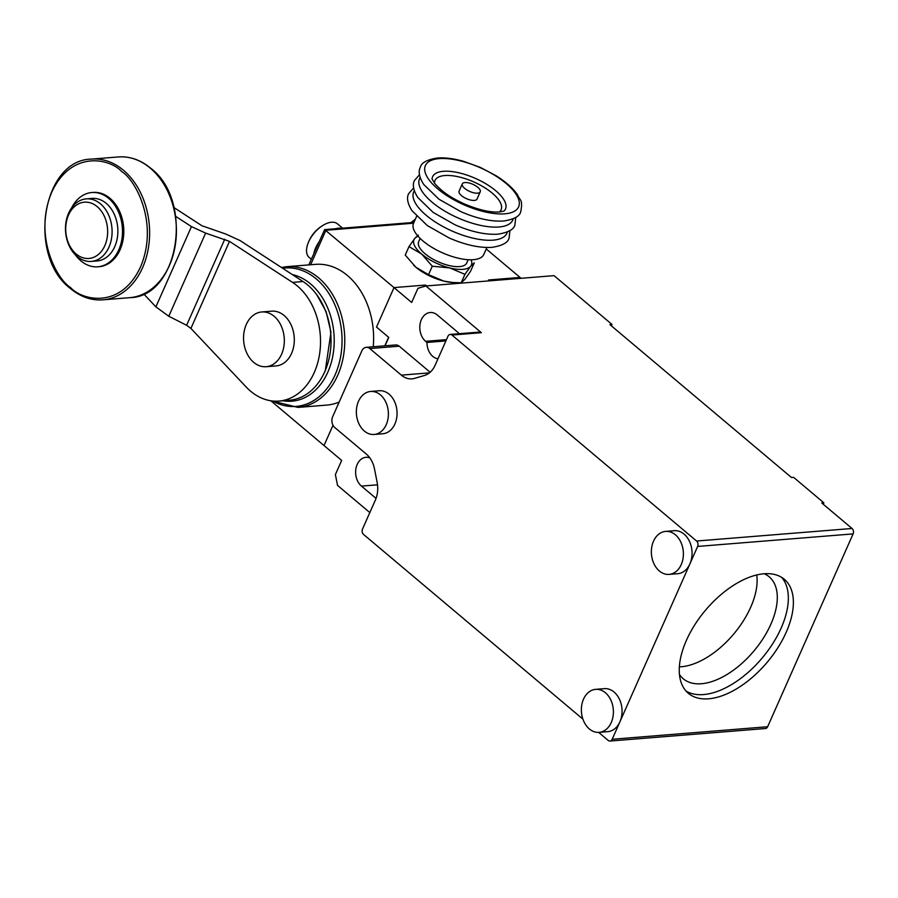 <?xml version="1.0" encoding="UTF-8"?>
<svg xmlns="http://www.w3.org/2000/svg" width="898" height="898" viewBox="0 0 898 898"><rect width="100%" height="100%" fill="white"/><g stroke="black" fill="none" stroke-linecap="round" stroke-linejoin="round"><path stroke-width="1.35" d="M373.22 346.763A70.594 52.297 -94.6 0 0 315.512 264.36L286.664 266.684A70.594 52.297 85.4 0 1 336.267 301.492A70.594 52.297 85.4 0 1 337.727 375.274A70.594 52.297 85.4 0 1 298.013 407.411L271.892 400.923M415.347 219.191A21.967 11.899 130.1 0 0 411.34 222.614M342.587 228.159L337.491 223.871A21.967 11.899 130.1 0 0 324.896 224.276A21.967 11.899 130.1 0 0 308.631 241.854A21.967 11.899 130.1 0 0 307.453 244.997A21.967 11.899 130.1 0 0 309.193 257.468L311.314 259.253M313.896 253.427A21.967 11.899 -49.9 0 1 315.692 247.803A21.967 11.899 -49.9 0 1 318.936 242.056M335.762 228.709A21.967 11.899 -49.9 0 1 341.105 228.283M471.136 259.78A31.374 12.46 -156.1 0 1 470.664 266.223L474.301 262.833L470.552 271.286L464.827 279.39L461.19 282.791L452.053 282.477A31.374 12.46 -156.1 0 1 443.825 281.085A31.374 12.46 -156.1 0 1 415.853 267.222L405.245 255.066L408.994 246.602L414.719 238.498A31.374 12.46 -156.1 0 1 418.086 236.275M453.131 282.567L443.825 281.085L428.537 274.676L432.286 266.212L421.678 254.055A31.374 12.46 -156.1 0 1 414.719 238.498L418.356 235.096M468.184 259.702L466.713 263.013A26.278 10.439 -156.1 0 1 459.585 266.594A26.278 10.439 -156.1 0 1 431.208 258.13A26.278 10.439 -156.1 0 1 418.67 241.719L420.129 238.408M486.896 247.489L483.809 254.448A38.434 15.266 -156.1 0 1 459.058 258.366A38.434 15.266 -156.1 0 1 422.936 240.945A38.434 15.266 -156.1 0 1 413.529 223.299L416.616 216.339M464.704 188.4A9.799 3.895 -156.1 0 1 462.302 183.899A9.799 3.895 -156.1 0 1 468.621 182.889A9.799 3.895 -156.1 0 1 477.837 187.334A9.799 3.895 -156.1 0 1 480.239 191.835A9.799 3.895 -156.1 0 1 473.92 192.846A9.799 3.895 -156.1 0 1 464.704 188.4M480.239 191.835L477.029 199.075A9.799 3.895 -156.1 0 1 470.709 200.074A9.799 3.895 -156.1 0 1 461.493 195.641A9.799 3.895 -156.1 0 1 459.103 191.139L462.302 183.899M298.013 407.411L326.861 405.088A70.594 52.297 -94.6 0 0 339.175 402.035M270.848 400.789L324.01 445.554L333.001 425.259L324.01 445.554L341.667 460.416L335.392 474.559L337.525 485.391L369.83 512.59M384.827 345.831L388.61 337.278L376.509 327.085L394.009 287.596L324.649 229.607L308.811 264.899M428.537 274.676L415.853 267.222A31.374 12.46 -156.1 0 1 414.09 265.651A31.374 12.46 -156.1 0 1 413.619 265.213M521.087 278.301L520.054 277.437L488.546 279.974L489.567 280.838L488.546 279.974L520.054 277.437L486.233 248.959M611.415 325.884L612.043 324.481L554.044 275.641L425.888 285.979L417.929 288.314L411.654 302.458L394.009 287.596L425.517 285.059L426.55 285.923L425.517 285.059L394.009 287.596L376.509 327.085L388.767 337.401L385.04 345.809M461.19 282.791L464.94 274.328L449.662 267.918A31.374 12.46 -156.1 0 1 421.678 254.055L408.994 246.602M464.94 274.328L470.664 266.223A31.374 12.46 -156.1 0 1 449.662 267.918L432.286 266.212M175.727 216.384L191.454 226.61L205.62 233.098L229.484 241.371L292.524 282.376A62.748 46.483 85.4 0 1 297.249 285.878A62.748 46.483 85.4 0 1 319.52 354.441A62.748 46.483 85.4 0 1 278.952 401.08A62.748 46.483 85.4 0 1 250.587 391.18A62.748 46.483 85.4 0 1 246.164 387.004L190.915 328.41L186.616 325.278L168.779 316.242L155.893 306.858L143.68 293.904M173.931 207.539L201.96 225.768L225.813 234.041L239.991 240.518L303.03 281.534A62.748 46.483 85.4 0 1 307.745 285.036A62.748 46.483 85.4 0 1 330.026 353.599A62.748 46.483 85.4 0 1 289.459 400.239L278.952 401.08M266.145 366.71L276.124 365.901A27.456 20.34 -94.6 0 0 293.871 345.494A27.456 20.34 -94.6 0 0 284.127 315.501A27.456 20.34 -94.6 0 0 271.712 311.168L261.733 311.976A27.456 20.34 85.4 0 1 274.148 316.309A27.456 20.34 85.4 0 1 283.891 346.302A27.456 20.34 85.4 0 1 266.145 366.71A27.456 20.34 85.4 0 1 253.73 362.377A27.456 20.34 85.4 0 1 243.987 332.383A27.456 20.34 85.4 0 1 261.733 311.976M71.683 207.775A37.256 27.602 85.4 0 1 91.832 192.52L93.145 192.419A37.256 27.602 85.4 0 1 119.322 210.794A37.256 27.602 85.4 0 1 120.096 249.723A37.256 27.602 85.4 0 1 99.139 266.695L97.826 266.796A37.256 27.602 85.4 0 1 75.488 254.976M91.832 192.52A37.256 27.602 85.4 0 1 118.008 210.895A37.256 27.602 85.4 0 1 118.783 249.835A37.256 27.602 85.4 0 1 97.826 266.796M68.607 213.163A31.374 23.247 85.4 0 1 86.264 198.873A31.374 23.247 85.4 0 1 100.453 203.824A31.374 23.247 85.4 0 1 108.961 247.141A31.374 23.247 85.4 0 1 91.304 261.419A31.374 23.247 85.4 0 1 77.127 256.48A31.374 23.247 85.4 0 1 68.607 213.163M86.264 198.873L92.045 198.413A31.374 23.247 85.4 0 1 106.233 203.363A31.374 23.247 85.4 0 1 117.369 237.633A31.374 23.247 85.4 0 1 97.085 260.959L91.304 261.419M68.529 215.026A28.242 20.923 85.4 0 1 97.186 206.63A28.242 20.923 85.4 0 1 104.842 245.603A28.242 20.923 85.4 0 1 76.184 254.011A28.242 20.923 85.4 0 1 68.529 215.026M599.112 732.353L607.778 731.657A21.574 15.984 -94.6 0 0 619.912 721.824L619.912 721.824A21.574 15.984 -94.6 0 0 619.474 699.284A21.574 15.984 -94.6 0 0 604.309 688.654L595.643 689.35A21.574 15.984 85.4 0 1 610.808 699.98A21.574 15.984 85.4 0 1 611.246 722.531A21.574 15.984 85.4 0 1 599.112 732.353A21.574 15.984 85.4 0 1 583.958 721.711A21.574 15.984 85.4 0 1 583.509 699.172A21.574 15.984 85.4 0 1 595.643 689.35M679.449 674.465A66.677 36.122 130.1 0 0 683.288 678.798A66.677 36.122 130.1 0 0 701.439 683.737A66.677 36.122 130.1 0 0 770.877 624.2A66.677 36.122 130.1 0 0 769.182 576.797A66.677 36.122 130.1 0 0 764.254 573.743M685.96 690.977A74.523 40.365 130.1 0 0 703.572 694.569A74.523 40.365 130.1 0 0 781.17 628.016A74.523 40.365 130.1 0 0 781.63 577.347M679.359 666.855A66.677 36.122 130.1 0 0 750.706 607.205A66.677 36.122 130.1 0 0 756.733 574.956M437.977 358.807A15.693 11.618 85.4 0 1 426.954 342.452L425.607 341.319A15.693 11.618 85.4 0 1 420.04 324.178A15.693 11.618 85.4 0 1 430.176 312.515A15.693 11.618 85.4 0 1 437.27 314.985L457.452 331.979A15.693 11.618 85.4 0 1 459.17 333.719M786.21 632.259A74.523 40.365 -49.9 0 1 688.328 693.29A74.523 40.365 -49.9 0 1 686.431 640.308A74.523 40.365 -49.9 0 1 784.313 579.289A74.523 40.365 -49.9 0 1 786.21 632.259M669.111 574.394L677.777 573.699A21.574 15.984 -94.6 0 0 689.911 563.877L689.911 563.877A21.574 15.984 -94.6 0 0 689.462 541.337A21.574 15.984 -94.6 0 0 674.308 530.696L665.643 531.391A21.574 15.984 85.4 0 1 680.796 542.033A21.574 15.984 85.4 0 1 681.245 564.573A21.574 15.984 85.4 0 1 669.111 574.394A21.574 15.984 85.4 0 1 653.957 563.764A21.574 15.984 85.4 0 1 653.508 541.213A21.574 15.984 85.4 0 1 665.643 531.391M374.107 434.464L382.773 433.756A21.574 15.984 -94.6 0 0 394.918 423.935A21.574 15.984 -94.6 0 0 394.469 401.395A21.574 15.984 -94.6 0 0 379.315 390.753L370.649 391.461A21.574 15.984 85.4 0 1 385.803 402.091A21.574 15.984 85.4 0 1 386.252 424.642A21.574 15.984 85.4 0 1 374.107 434.464A21.574 15.984 85.4 0 1 358.953 423.822A21.574 15.984 85.4 0 1 358.504 401.283A21.574 15.984 85.4 0 1 370.649 391.461M598.64 732.375L608.204 740.435A3.918 2.907 -94.6 0 0 609.978 741.052A3.918 2.907 -94.6 0 0 612.189 739.267L697.645 546.433A3.918 2.907 -94.6 0 0 696.579 541.023L852.034 528.484L821.771 503.003L823.87 502.835L793.619 477.354L791.508 477.523L609.944 324.649L612.043 324.481M451.963 335.055A3.918 2.907 -94.6 0 0 450.19 334.438L479.599 332.069A3.918 2.907 85.4 0 1 481.373 332.687L451.963 335.055L696.579 541.023M450.19 334.438A3.918 2.907 -94.6 0 0 447.979 336.222L435.126 365.228A23.528 17.432 -94.6 0 1 424.507 375.465L414.618 378.361A23.528 17.432 85.4 0 1 411.991 378.855A23.528 17.432 85.4 0 1 401.35 375.139L429.424 372.872M582.914 719.141L363.589 534.478A3.918 2.907 85.4 0 1 362.523 529.057L375.386 500.051A23.528 17.432 85.4 0 0 377.138 482.361L374.488 468.902A23.528 17.432 -94.6 0 0 366.362 454.119L334.797 427.538A7.846 5.815 -94.6 0 1 332.664 416.717L361.838 350.905A7.846 5.815 85.4 0 1 366.249 347.324A7.846 5.815 85.4 0 1 369.796 348.57L401.35 375.139M376.049 498.401L361.445 486.099A15.693 11.618 85.4 0 1 355.877 468.969A15.693 11.618 85.4 0 1 366.014 457.306A15.693 11.618 85.4 0 1 369.785 457.823M426.954 342.452L445.902 340.926M823.253 504.249L823.87 502.835M369.796 348.57L399.206 346.19A7.846 5.815 -94.6 0 0 395.659 344.955L366.249 347.324M399.206 346.19L430.153 372.255M425.888 285.979L481.373 332.687M609.978 741.052L765.444 728.525A3.918 2.907 -94.6 0 0 767.644 726.729L853.1 533.895A3.918 2.907 -94.6 0 0 852.034 528.484M282.589 268.233A69.449 51.444 85.4 0 1 333.046 300.875A69.449 51.444 85.4 0 1 335.134 374.792A69.449 51.444 85.4 0 1 272.622 401.013M292.344 274.575A63.904 47.336 85.4 0 1 327.849 372.098A63.904 47.336 85.4 0 1 282.904 400.766M316.803 294.791L326.109 311.628L330.969 332.193L325.301 370.649L323.258 374.836M507.381 231.965A50.984 20.25 -156.1 0 1 493.114 240.148A50.984 20.25 -156.1 0 1 436.731 222.906A50.984 20.25 -156.1 0 1 414.348 190.735M513.218 218.809A50.984 20.25 -156.1 0 1 498.951 226.992A50.984 20.25 -156.1 0 1 442.557 209.75A50.984 20.25 -156.1 0 1 420.174 177.579M439.212 158.62A50.984 20.25 -156.1 0 1 506.135 183.473A50.984 20.25 -156.1 0 1 504.788 213.825A50.984 20.25 -156.1 0 1 437.865 188.973A50.984 20.25 -156.1 0 1 439.212 158.62M432.073 178.915A39.86 15.827 -156.1 0 1 443.421 171.305A39.86 15.827 -156.1 0 1 488.692 185.549A39.86 15.827 -156.1 0 1 504.238 210.895M434.509 183.214A36.145 14.357 -156.1 0 1 444.813 175.537A36.145 14.357 -156.1 0 1 486.604 188.928A36.145 14.357 -156.1 0 1 499.411 211.973M413.574 223.198L325.918 230.27L310.641 264.753M169.374 265.527A70.594 52.297 85.4 0 1 129.649 297.676C178.971 297.249 194.215 200.658 150.651 168.195C140.649 159.9 129.862 156.151 118.3 156.948A70.594 52.297 85.4 0 1 150.224 168.083A70.594 52.297 85.4 0 1 169.374 265.527M123.441 170.238A70.594 52.297 85.4 0 1 142.58 267.694A70.594 52.297 85.4 0 1 102.866 299.842C91.304 300.639 80.517 296.879 70.515 288.584C26.951 256.121 42.195 159.541 91.517 159.103A70.594 52.297 85.4 0 1 123.441 170.238M121.802 171.641C135.823 180.24 158.912 223.546 140.526 266.931C120.927 309.282 82.425 300.729 70.471 287.472C56.462 278.874 33.361 235.568 51.758 192.183C71.357 149.831 109.859 158.385 121.802 171.641M303.03 281.534L292.524 282.376M191.454 226.61L155.893 306.858M168.779 316.242L205.62 233.098M224.758 239.205L186.616 325.278M190.915 328.41L229.484 241.371M377.519 484.808L361.445 486.099M446.474 339.635L425.607 341.319M612.189 739.267L767.644 726.729M697.645 546.433L853.1 533.895M413.652 187.929L408.68 193.598C406.424 197.829 407.535 203.532 412.002 210.704L427.302 225.566L449.269 238.026C465.321 244.963 479.566 248.073 491.969 247.354C502.296 245.715 507.999 242.628 509.076 238.082L509.929 230.595M419.478 174.762L414.506 180.431C412.261 184.674 413.361 190.376 417.839 197.538L433.139 212.399L455.106 224.859C471.158 231.807 485.391 234.917 497.806 234.187C508.133 232.56 513.836 229.473 514.913 224.915L515.766 217.428M520.739 211.76C523.208 198.918 519.684 200.613 517.517 194.787C512.881 188.131 505.709 181.755 495.999 175.682L480.408 167.443L463.604 161.337C453.737 158.564 445.015 157.442 437.438 158.003C427.134 159.619 421.431 162.706 420.343 167.264C418.086 171.507 419.198 177.209 423.665 184.382L438.965 199.233L460.932 211.692C476.995 218.641 491.228 221.75 503.643 221.02C513.97 219.393 519.661 216.306 520.739 211.76M504.126 211.008L499.468 211.973C490.173 212.613 478.207 209.818 463.559 203.577C453.423 198.671 445.262 194.686 435.261 184.146L432.061 179.072M281.4 267.458L286.664 266.684M413.922 222.412L324.649 229.607M415.415 219.056L411.037 222.637M324.896 224.276C316.287 228.81 310.472 235.725 307.453 244.997M118.3 156.948L91.517 159.103M129.649 297.676L102.866 299.842"/></g></svg>
